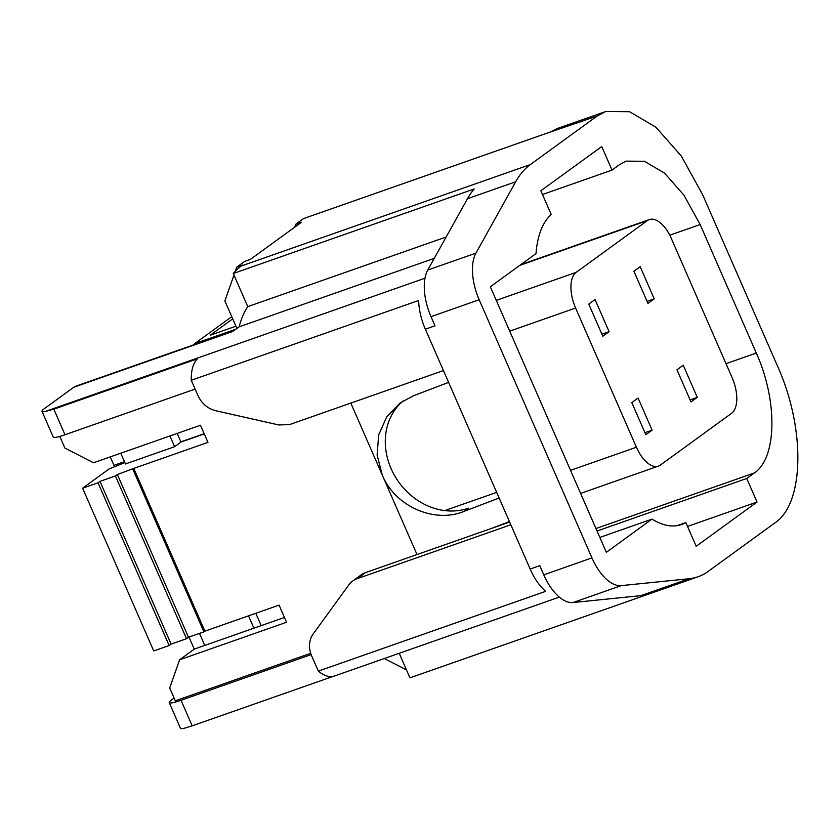 <?xml version="1.0" encoding="UTF-8"?>
<svg xmlns="http://www.w3.org/2000/svg" width="840" height="840" viewBox="0 0 840 840"><rect width="100%" height="100%" fill="white"/><g stroke="black" fill="none" stroke-linecap="round" stroke-linejoin="round"><path stroke-width="1.26" d="M575.6 308.028A29.453 14.69 70.7 0 1 576.177 272.339L647.346 220.616A29.453 14.69 70.7 0 1 649.288 219.587A29.453 14.69 70.7 0 1 671.317 238.455L732.123 377.654A29.453 14.69 70.7 0 1 731.546 413.343L660.376 465.077A29.453 14.69 70.7 0 1 658.434 466.106A29.453 14.69 70.7 0 1 636.416 447.227L575.6 308.028L509.712 331.149M609.074 331.663L595.046 299.544L588.756 304.112L602.795 336.231L609.074 331.663L601.902 334.183M652.113 430.175L638.085 398.044L631.796 402.612L645.834 434.742L652.113 430.175L644.931 432.695M697.274 397.352L683.235 365.221L676.956 369.789L690.984 401.919L697.274 397.352L690.091 399.872M654.234 298.841L640.196 266.721L633.917 271.288L647.955 303.408L654.234 298.841L647.052 301.361M235.924 326.214L210.21 335.244L232.712 318.875M235.316 271.257L236.775 267.12L244.629 261.418L250.404 259.392L301.455 222.285L295.669 224.311L294.651 227.231M194.282 344.62L194.649 343.655L231.756 316.68M194.649 343.655L235.924 329.165M236.901 328.461L224.879 300.941L233.982 275.069M550.19 132.048L303.524 218.6L295.669 224.311M595.949 528.538L754.362 472.952C776.937 458.168 777.861 400.68 756.294 353.042L700.161 224.542L683.897 195.111L664.514 173.103L644.427 161.28L626.157 161.133L619.637 164.577L612.024 170.1L542.493 194.502M384.29 658.529L406.466 669.879M689.083 578.739A153.163 76.409 70.7 0 0 698.05 576.755A153.163 76.409 70.7 0 0 708.151 571.431L774.889 522.91C804.457 503.57 805.665 428.284 777.431 365.894L702.587 194.576L681.293 156.02L655.904 127.208L629.601 111.72L605.672 111.531L597.135 116.036L530.387 164.546A153.163 76.409 70.7 0 0 515.666 181.786L475.933 253.134A42.41 21.157 70.7 0 0 479.178 299.744L591.958 557.907A42.41 21.157 70.7 0 0 621.201 585.627L689.083 578.739L640.909 595.644A153.163 76.409 70.7 0 0 649.876 593.659L698.05 576.755M754.362 472.952L746.75 478.475L597.03 531.017M599.833 537.422L652.029 519.11A98.963 49.371 70.7 0 0 681.566 524.559A98.963 49.371 70.7 0 0 685.828 522.585L696.182 546.273L757.04 502.036L746.75 478.475M652.029 519.11L606.344 552.321L490.329 286.776L536.025 253.565A98.963 49.371 70.7 0 1 551.219 214.473L540.865 190.785L601.734 146.548L612.024 170.1M510.815 524.769L357.21 578.666A23.562 20.202 -126 0 0 352.716 581.018A23.562 20.202 -126 0 0 348.852 584.892L313.205 633.906A23.562 20.202 -126 0 0 311.661 655.861L318.329 671.118L545.706 591.318A42.41 21.157 70.7 0 1 530.156 569.037L539.784 565.656L543.784 574.812A42.41 21.157 70.7 0 0 573.017 602.543L640.909 595.644M236.775 267.12L242.55 265.094L241.332 265.986A153.163 76.409 70.7 0 0 233.289 273.504L474.169 188.969A153.163 76.409 70.7 0 0 467.492 198.702L427.76 270.039A42.41 21.157 70.7 0 0 431.004 316.649L435.005 325.805L425.366 329.185A42.41 21.157 70.7 0 1 418.645 300.479L191.258 380.279L197.925 395.535C201.705 403.546 207.627 408.608 215.691 410.707L278.985 424.998L289.853 424.483L443.447 370.577M550.2 132.08L597.135 116.036M605.672 111.531L556.962 128.625L550.158 132.09M399.221 653.289L409.941 677.849L648.921 593.985M191.258 380.279A42.41 21.157 70.7 0 1 197.4 358.796L53.834 409.175L45.098 411.537A23.562 3.014 156.4 0 1 42 411.338L53.224 437.042A23.562 3.014 -23.6 0 0 65.005 434.742L195.111 389.088M757.04 502.036L687.509 526.438M42 411.338A23.562 3.014 156.4 0 1 44.321 408.671L73.773 387.261L232.754 331.475L239.138 326.834A117.82 58.779 -109.3 0 1 247.769 306.631L233.289 273.504M318.329 671.118A42.41 21.157 70.7 0 0 334.478 676.011L559.346 597.093M174.111 698.061L171.559 699.909A23.562 3.014 156.4 0 0 169.239 702.587A23.562 3.014 156.4 0 0 181.02 700.287L192.181 725.844L333.155 676.379M192.181 725.844L183.561 728.469A23.562 3.014 156.4 0 1 180.464 728.28L169.239 702.587M204.267 433.892L180.989 442.06L174.605 446.691L125.475 463.943L120.782 453.201M82.624 488.197L153.731 650.958L169.145 645.54L98.039 482.79L82.624 488.197L109.127 468.93L124.877 462.588M98.039 482.79L100.002 481.362L171.108 644.112L186.522 638.704L115.416 475.955L100.002 481.362M59.798 436.401L64.911 448.119L93.534 462.767L200.487 425.24L207.963 442.365L133.78 468.405L117.38 474.527L115.416 475.955M133.78 468.405L204.887 631.155L203.9 631.869L132.793 469.119M203.9 631.869L188.486 637.276L117.38 474.527M188.486 637.276L186.522 638.704M169.922 435.96L174.605 446.691M177.209 433.409L180.989 442.06M444.749 510.594L496.661 492.377M310.695 653.3L175.308 700.812L169.691 687.96L179.613 659.788L286.556 622.251L279.069 605.125L204.887 631.155M169.145 645.54L171.108 644.112M491.631 528.36L509.429 521.587M403.169 400.911A63.62 54.537 -126 0 0 387.219 457.223A63.62 54.537 -126 0 0 396.9 479.378A63.62 54.537 -126 0 0 468.394 508.2L463.974 511.413C434.48 523.614 395.147 506.531 382.263 475.062L377.118 455.06L378.661 434.973L386.673 416.955L400.207 402.927L413.448 395.766L448.613 382.399M255.801 613.284L261.188 625.622M284.456 617.452L194.334 649.078L179.613 659.788M509.628 522.049L365.558 572.597A23.562 20.202 -126 0 0 361.064 574.959L352.716 581.018M194.261 649.131L189 637.098M114.251 466.872A69.52 34.681 -109.3 0 1 113.967 465.35L110.271 456.897M204.172 433.692L180.905 441.861M124.478 461.654L113.967 465.35M233.698 330.781L75.789 386.201A30.629 15.278 70.7 0 0 73.773 387.261M434.259 258.363L239.138 326.834M446.145 237.006L247.769 306.631M248.514 615.846L253.901 628.183M199.511 633.413L204.761 645.425M463.974 511.413L499.139 498.036M416.997 554.547L350.816 403.084M181.02 700.287L311.157 654.612M530.156 569.037L425.366 329.185M677.019 525.683L685.828 522.585M636.416 447.227L570.528 470.348M647.346 220.616L519.76 265.387M576.177 272.339L496.272 300.384M700.161 224.542L669.774 235.21M543.784 574.812L591.958 557.907M573.017 602.543L621.201 585.627M427.76 270.039L475.933 253.134M431.004 316.649L479.178 299.744M467.492 198.702L515.666 181.786M241.332 265.986L530.387 164.546M53.834 409.175L65.005 434.742M45.098 411.537L424.967 278.229M365.558 572.597L357.21 578.666M756.294 353.042L726.012 363.668M658.434 466.106L580.608 493.416M649.288 219.587L520.674 264.716"/></g></svg>
